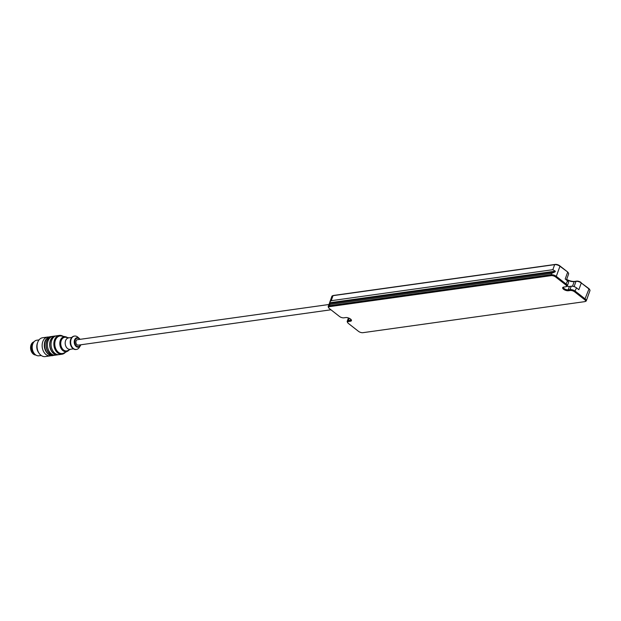 <?xml version="1.0" encoding="UTF-8"?>
<svg xmlns="http://www.w3.org/2000/svg" width="621" height="621" viewBox="0 0 621 621"><rect width="100%" height="100%" fill="white"/><g stroke="black" fill="none" stroke-linecap="round" stroke-linejoin="round"><path stroke-width="0.93" d="M358.488 331.335L348.459 323.487A3.276 1.366 19.9 0 1 347.776 322.765A3.276 1.366 19.9 0 1 348.591 321.499L350.407 321.243A3.602 1.498 -160.1 0 0 351.307 319.854A3.602 1.498 -160.1 0 0 345.711 317.572L343.894 317.828A3.276 1.366 19.9 0 1 339.493 316.477L329.464 308.629A3.276 1.366 19.9 0 1 328.781 307.9A3.276 1.366 19.9 0 1 329.596 306.634L551.238 275.631A3.276 1.366 19.9 0 1 555.64 276.982L565.677 284.829A3.276 1.366 19.9 0 1 565.933 286.723A3.276 1.366 19.9 0 1 565.537 286.817L563.721 287.073A3.602 1.498 -160.1 0 0 563.286 287.174A3.602 1.498 -160.1 0 0 563.806 289.433A3.602 1.498 -160.1 0 0 568.417 290.744L570.233 290.488A3.276 1.366 19.9 0 1 574.635 291.839L584.672 299.687A3.276 1.366 19.9 0 1 584.928 301.589A3.276 1.366 19.9 0 1 584.532 301.674L362.889 332.685A3.276 1.366 19.9 0 1 358.488 331.335M584.928 301.589L585.634 301.34A3.936 1.638 -160.1 0 0 586.302 300.789A3.936 1.638 -160.1 0 0 585.324 299.066L575.294 291.218A3.936 1.638 -160.1 0 0 570.008 289.596L568.192 289.852A2.95 1.226 19.9 0 1 564.97 289.107A2.95 1.226 19.9 0 1 563.495 287.344A2.95 1.226 19.9 0 1 563.705 287.073M565.933 286.723L566.639 286.483A3.936 1.638 -160.1 0 0 567.307 285.924A3.936 1.638 -160.1 0 0 566.329 284.201L556.3 276.353A3.936 1.638 -160.1 0 0 551.013 274.73L329.371 305.742A3.936 1.638 -160.1 0 0 328.237 306.409A3.936 1.638 -160.1 0 0 328.393 307.263L328.781 307.9M351.051 319.512A2.95 1.226 19.9 0 1 351.036 319.854A2.95 1.226 19.9 0 1 350.182 320.351L348.365 320.607A3.936 1.638 -160.1 0 0 347.232 321.267A3.936 1.638 -160.1 0 0 347.387 322.12L347.776 322.765M567.307 285.924L568.518 282.563A3.936 1.638 -160.1 0 0 567.547 280.839L565.203 279.008L567.633 272.277A3.936 1.638 19.9 0 1 568.456 273.147A3.936 1.638 19.9 0 1 568.611 274.001L566.445 279.978M566.546 279.683A6.552 2.725 -160.1 0 0 574.192 281.6L576.009 281.344A3.936 1.638 19.9 0 1 581.295 282.966L578.857 289.689L576.513 287.857A3.936 1.638 -160.1 0 0 571.227 286.234L569.41 286.483A2.95 1.226 19.9 0 1 567.152 286.165M589.795 289.844L589.407 289.207A3.276 1.366 -160.1 0 0 588.724 288.478L581.295 282.966L588.98 288.975A3.936 1.638 19.9 0 1 589.795 289.844A3.936 1.638 19.9 0 1 589.95 290.698L587.947 296.155M586.302 300.789L587.963 296.178M329.906 301.806L331.203 300.696L552.837 269.693L555.321 271.191L555.073 271.866L551.487 273.426L329.844 304.437L329.371 303.444L331.886 296.318A3.936 1.638 19.9 0 1 332.553 295.767A3.936 1.638 19.9 0 1 333.027 295.658L554.662 264.647A3.936 1.638 19.9 0 1 559.948 266.269L567.384 271.781L559.7 265.772A3.276 1.366 -160.1 0 0 555.298 264.422L333.656 295.433A3.276 1.366 -160.1 0 0 333.26 295.518L332.553 295.767M568.456 273.147L568.068 272.503A3.276 1.366 -160.1 0 0 567.384 271.781M581.046 282.47A3.276 1.366 -160.1 0 0 576.637 281.119L574.821 281.375A7.211 3.004 19.9 0 1 566.655 279.403M328.237 306.409L329.371 303.444L555.073 271.866M329.619 302.776L555.321 271.191M330.946 309.786L78.254 345.144A2.756 1.964 -98 0 1 76.305 343.887A2.756 1.964 -98 0 1 76.08 341.014A2.756 1.964 -98 0 1 77.493 339.687L328.92 304.507M34.062 341.736A7.017 5.015 82 0 0 31.399 348.917A7.017 5.015 82 0 0 35.933 355.088M79.573 338.732L80.062 339.33A4.782 3.416 82 0 0 79.573 338.732A4.782 3.416 82 0 0 79.348 338.507A4.782 3.416 82 0 0 74.761 339.54A4.782 3.416 82 0 0 75.669 346.037A4.782 3.416 82 0 0 80.357 345.765A4.782 3.416 82 0 0 80.52 345.486A4.782 3.416 82 0 0 80.792 344.88A4.782 3.416 82 0 0 80.823 344.779M79.348 338.507L77.866 337.195A6.753 4.821 82 0 0 74.574 336.062A6.753 4.821 82 0 0 70.732 343.413A6.753 4.821 82 0 0 76.445 349.429A6.753 4.821 82 0 0 79.302 347.434L80.357 345.765M74.349 336.101A6.753 4.821 82 0 0 74.124 336.124A6.753 4.821 82 0 0 70.282 343.475A6.753 4.821 82 0 0 75.995 349.499A6.753 4.821 82 0 0 76.22 349.452M71.772 337.444L68.551 337.894A5.768 4.122 82 0 0 65.267 344.181A5.768 4.122 82 0 0 70.15 349.32L73.371 348.87M68.993 337.832L65.826 337.312A6.885 4.921 82 0 0 60.827 344.802A6.885 4.921 82 0 0 67.689 350.624L70.592 349.258M67.355 337.56A7.545 5.387 82 0 0 65.438 336.737A7.545 5.387 82 0 0 59.911 344.927A7.545 5.387 82 0 0 67.472 351.284A7.545 5.387 82 0 0 69.086 349.965M65.438 336.737L61.386 336.015A8.849 6.319 82 0 0 54.904 345.625A8.849 6.319 82 0 0 63.777 353.093L67.472 351.284M63.148 336.334A9.501 6.792 82 0 0 59.391 335.402A9.501 6.792 82 0 0 53.98 345.757A9.501 6.792 82 0 0 62.022 354.226A9.501 6.792 82 0 0 65.384 352.309M59.391 335.402L56.573 335.798A9.501 6.792 82 0 0 51.17 346.153A9.501 6.792 82 0 0 59.212 354.622L62.022 354.226M55.238 336.186L55.246 336.186A9.307 6.652 82 0 0 49.944 346.324A9.307 6.652 82 0 0 57.823 354.622L57.823 354.622M55.898 335.945A9.501 6.792 82 0 0 55.215 335.992A9.501 6.792 82 0 0 49.804 346.339A9.501 6.792 82 0 0 57.846 354.816A9.501 6.792 82 0 0 58.521 354.669M55.215 335.992L52.94 336.303A9.501 6.792 82 0 0 47.538 346.658A9.501 6.792 82 0 0 55.579 355.134L57.846 354.816M51.605 336.691L51.605 336.691A9.307 6.652 82 0 0 46.311 346.829A9.307 6.652 82 0 0 54.19 355.127L54.19 355.127M52.265 336.45A9.501 6.792 82 0 0 51.582 336.497A9.501 6.792 82 0 0 46.171 346.852A9.501 6.792 82 0 0 54.213 355.321A9.501 6.792 82 0 0 54.889 355.181M48.927 337.032A9.501 6.792 82 0 0 47.67 337.048A9.501 6.792 82 0 0 42.259 347.395A9.501 6.792 82 0 0 50.301 355.872A9.501 6.792 82 0 0 51.512 355.538M47.67 337.048L42.585 337.754A9.501 6.792 82 0 0 37.182 348.109A9.501 6.792 82 0 0 45.224 356.578L50.301 355.872M37.555 342.808A7.863 5.62 82 0 0 38.999 353.108M39.038 339.904L36.771 340.223A7.863 5.62 82 0 0 32.3 348.792A7.863 5.62 82 0 0 38.952 355.802L41.219 355.484M33.829 341.884A6.699 4.782 82 0 0 31.05 344.942A6.699 4.782 82 0 0 35.669 355.018M588.724 288.478L588.98 288.975L584.672 299.687M576.513 287.857L574.635 291.839M571.227 286.234L570.008 289.596L570.233 290.488M569.41 286.483L568.192 289.852L568.417 290.744M567.547 280.839L565.677 284.829M559.7 265.772L559.948 266.269L556.3 276.353L555.64 276.982M551.487 273.426L551.238 275.631M329.844 304.437L329.596 306.634M350.632 319.116L350.407 321.243M349.219 318.262L348.365 320.607L348.591 321.499M331.203 300.696L333.027 295.658L333.656 295.433M552.837 269.693L554.662 264.647L555.298 264.422M572.508 286.242L574.192 281.6L574.821 281.375M574.099 286.615L576.009 281.344L576.637 281.119M79.775 339.369A4.238 3.027 82 0 0 75.382 339.656A4.238 3.027 82 0 0 76.236 345.75A4.238 3.027 82 0 0 80.536 344.826M51.582 336.497L50.216 336.691A9.501 6.792 82 0 0 44.813 347.038A9.501 6.792 82 0 0 52.855 355.515L54.213 355.321M347.232 321.267L348.435 317.952M80.831 344.779L80.52 345.486M74.574 336.062L74.124 336.124M76.445 349.429L75.995 349.499M50.216 336.691C46.614 337.715 44.658 340.246 44.363 344.29C43.61 351.618 50.014 356.865 52.855 355.515"/></g></svg>
